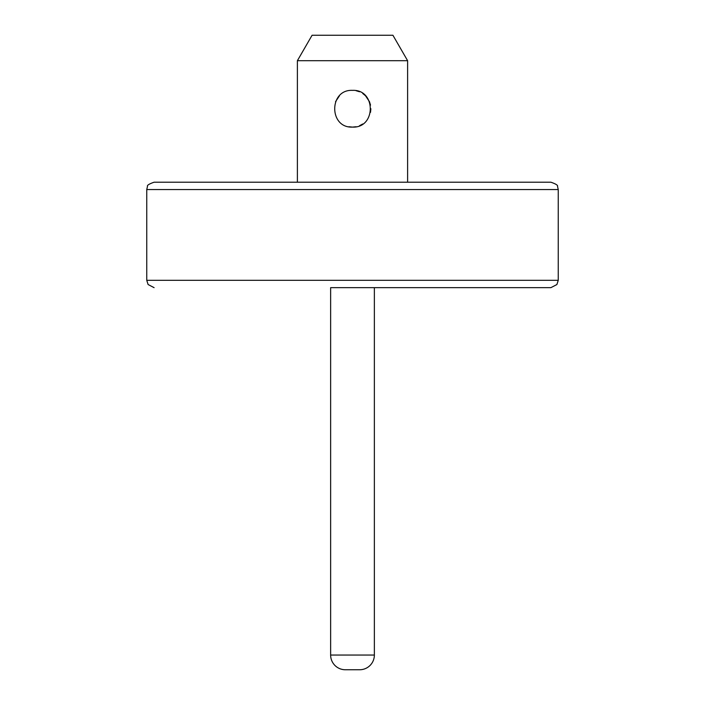 <?xml version="1.0" encoding="UTF-8"?>
<svg xmlns="http://www.w3.org/2000/svg" width="705" height="705" viewBox="0 0 705 705"><rect width="100%" height="100%" fill="white"/><g stroke="black" fill="none" stroke-linecap="round" stroke-linejoin="round"><path stroke-width="1.06" d="M337.801 287.658L330.636 287.658L330.636 655.051A14.699 14.699 0 0 0 345.335 669.75L359.665 669.75A14.699 14.699 0 0 0 374.364 655.051L374.364 287.658L367.199 287.658M348.904 126.741L352.5 127.103C328.794 128.248 328.803 89.218 352.5 90.363C376.206 89.218 376.197 128.239 352.5 127.103L356.113 126.741M339.449 95.801L335.545 101.67M297.387 60.7L312.086 35.25L392.914 35.25L407.613 60.7L297.387 60.7L297.387 182.207M146.755 189.557L147.477 186.376C146.913 185.336 149.116 183.943 154.104 182.207L550.896 182.207C555.884 183.943 558.087 185.336 557.523 186.376L558.245 189.557L146.755 189.557L146.755 280.308L558.245 280.308L556.906 284.529L550.896 287.658L330.636 287.658M359.559 125.693L362.723 123.992M370.513 112.333L370.874 108.729M370.513 105.124L369.464 101.67L365.49 95.739L362.723 93.465M359.559 91.773L356.095 90.716M330.636 655.051L374.364 655.051M558.245 189.557L558.245 280.308M407.613 60.7L407.613 182.207M146.755 280.308L148.094 284.529L154.104 287.658"/></g></svg>

